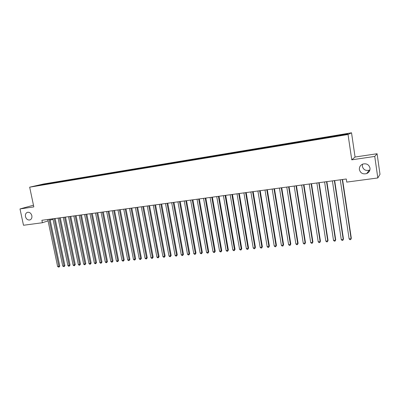 <?xml version="1.0" encoding="UTF-8"?>
<svg xmlns="http://www.w3.org/2000/svg" width="400" height="400" viewBox="0 0 400 400"><rect width="100%" height="100%" fill="white"/><g stroke="black" fill="none" stroke-linecap="round" stroke-linejoin="round"><path stroke-width="0.6" d="M31.855 215.69C32.165 217.895 31.48 219.32 29.8 219.965C27.69 220.22 26.245 219.095 25.465 216.59C25.15 214.375 25.84 212.945 27.545 212.305C29.64 212.07 31.08 213.2 31.855 215.69M369.925 169.88L369.345 170.15C365.71 171.035 363.385 169.77 362.36 166.36L362.565 164.165M370 168.105C370.185 170.64 369.08 172.465 366.68 173.575C362.885 174.49 360.455 173.165 359.385 169.595C359.19 167 360.345 165.155 362.84 164.06C366.575 163.24 368.965 164.585 370 168.105M351.53 132.795L43.575 183.99L29.665 187.18L348.04 134.495L351.53 132.795L355.065 157.03L351.76 159.835L374.755 156.43L377.085 153.74L355.065 157.03M377.085 153.74L380 174.32L377.815 177.96L374.755 156.43M72.47 179.445L72.345 179.84L71.09 180.14L346.425 134.425L347.925 133.71L331.875 136.27L48.065 183.41L48.17 183.92M72.425 179.92L35.485 185.95L48.065 183.41M377.815 177.96L346.75 182.105L346.29 178.995L41.88 220.285L42.4 222.735L48.065 220.87M49.795 183.205L49.66 183.6M51.82 182.87L51.655 183.36M54.875 182.365L54.74 182.76M56.92 182.025L56.755 182.515M59.995 181.515L59.865 181.91M62.06 181.17L61.895 181.665M65.165 180.655L65.035 181.055M67.24 180.31L67.085 180.795M70.375 179.79L70.245 180.19M75.63 178.92L75.505 179.325M77.745 178.565L77.625 178.97M80.935 178.04L80.805 178.455M83.07 177.685L82.945 178.085M86.285 177.15L86.155 177.575M88.44 176.79L88.315 177.195M91.68 176.255L91.555 176.69M93.855 175.895L93.735 176.3M97.125 175.35L97 175.795M99.32 174.985L99.2 175.39M102.62 174.435L102.49 174.895M104.83 174.07L104.72 174.48M108.165 173.515L108.035 173.985M110.395 173.145L110.285 173.555M113.755 172.59L113.625 173.07M116.005 172.215L115.9 172.625M119.4 171.65L119.27 172.145M121.67 171.275L121.565 171.685M125.095 170.705L124.965 171.215M127.385 170.325L127.28 170.74M130.84 169.75L130.715 170.265M133.155 169.37L133.05 169.785M136.64 168.79L136.515 169.305M138.975 168.4L138.875 168.82M142.49 167.82L142.37 168.335M144.85 167.425L144.75 167.845M148.4 166.835L148.28 167.355M150.775 166.44L150.68 166.86M154.36 165.845L154.245 166.365M156.76 165.45L156.67 165.87M160.375 164.85L160.265 165.37M162.8 164.445L162.71 164.87M166.45 163.84L166.345 164.36M168.895 163.435L168.81 163.855M172.58 162.82L172.475 163.345M175.05 162.41L174.965 162.835M178.77 161.795L178.67 162.32M181.26 161.38L181.18 161.805M185.015 160.755L184.92 161.285M187.535 160.34L187.455 160.765M191.325 159.71L191.23 160.24M193.865 159.29L193.79 159.72M197.695 158.655L197.605 159.185M200.255 158.225L200.185 158.675M204.12 157.585L204.035 158.12M206.71 157.155L206.64 157.62M210.615 156.505L210.535 157.045M213.23 156.075L213.155 156.555M217.17 155.42L217.09 155.955M219.81 154.98L219.74 155.48M223.79 154.32L223.715 154.86M226.455 153.88L226.385 154.4M230.475 153.21L230.405 153.75M233.165 152.765L233.095 153.305M237.225 152.09L237.16 152.635M239.94 151.64L239.88 152.18M244.04 150.96L243.98 151.505M246.785 150.5L246.73 151.045M250.925 149.815L250.87 150.36M253.7 149.355L253.645 149.9M257.88 148.66L257.83 149.21M260.68 148.195L260.635 148.745M264.905 147.495L264.87 147.94M267.735 147.025L267.69 147.575M272 146.315L271.97 146.765M274.86 145.84L274.82 146.395M279.17 145.125L279.14 145.575M282.06 144.645L282.025 145.2M286.41 143.925L286.385 144.375M289.33 143.44L289.3 143.995M293.73 142.71L293.705 143.16M296.675 142.22L296.65 142.78M301.12 141.48L301.105 141.935M304.1 140.985L304.08 141.55M308.59 140.24L308.575 140.695M311.6 139.74L311.585 140.305M316.135 138.99L316.13 139.445M319.18 138.485L319.17 139.05M323.765 137.72L323.76 138.18M326.835 137.21L326.835 137.78M331.47 136.44L331.47 136.9M334.575 135.925L334.58 136.495M339.26 135.15L339.265 135.61M50.21 220.16L52.99 219.245M55.14 218.54L55.405 218.45M33.475 205.205L20 208.945L23.495 225.26L42.4 222.735M351.76 159.835L348.04 134.495M20 208.945L33.83 206.895L29.665 187.18M46.77 183.71L46.6 184.195M41.44 185.05L41.26 184.625M334.965 135.76L335.065 136.415M327.26 137.04L327.355 137.69M319.63 138.305L319.73 138.955M312.08 139.56L312.18 140.205M304.61 140.8L304.71 141.445M297.215 142.03L297.315 142.67M289.895 143.245L289.995 143.88M282.65 144.45L282.75 145.08M275.48 145.64L275.58 146.27M268.38 146.82L268.48 147.445M261.35 147.985L261.45 148.59M254.39 149.14L254.485 149.715M247.505 150.285L247.595 150.83M240.68 151.42L240.77 151.94M233.93 152.54L234.015 153.05M227.24 153.65L227.325 154.16M220.615 154.75L220.705 155.26M214.06 155.84L214.145 156.345M207.56 156.92L207.65 157.42M201.13 157.99L201.215 158.485M194.755 159.045L194.845 159.545M188.445 160.095L188.535 160.59M182.195 161.135L182.28 161.625M176 162.16L176.09 162.65M169.865 163.18L169.955 163.67M163.785 164.19L163.875 164.675M157.765 165.19L157.855 165.675M151.8 166.18L151.89 166.66M145.885 167.165L145.975 167.64M140.03 168.135L140.12 168.61M134.225 169.1L134.325 169.61M128.475 170.055L128.58 170.615M122.775 171L122.885 171.56M117.125 171.94L117.235 172.495M111.53 172.87L111.635 173.425M105.98 173.79L106.09 174.34M100.485 174.705L100.59 175.255M95.035 175.61L95.14 176.155M89.63 176.505L89.74 177.05M84.275 177.395L84.385 177.94M78.965 178.28L79.075 178.815M73.705 179.155L73.815 179.69M68.49 180.02L68.595 180.555M63.315 180.88L63.425 181.41M58.19 181.73L58.295 182.26M53.105 182.575L53.21 183.095M342.27 179.54L351.09 238.7L349.12 238.89L340.285 179.81M342.555 179.5L351.32 238.275L350.715 239.605L349.925 239.68L349.12 238.89M351.32 238.275L350.715 239.605M334.36 180.615L343.225 239.45L341.275 239.635L332.395 180.88M334.67 180.57L343.475 239.02L342.86 240.345L342.08 240.42L341.275 239.635M343.475 239.02L342.86 240.345M326.53 181.675L335.445 240.19L333.51 240.375L324.59 181.94M326.865 181.63L335.715 239.76L335.095 241.08L334.32 241.15L333.51 240.375M335.715 239.76L335.095 241.08M318.79 182.725L327.745 240.92L325.83 241.1L316.865 182.985M319.145 182.68L328.035 240.495L327.405 241.805L326.64 241.875L325.83 241.1M328.035 240.495L327.405 241.805M311.125 183.765L320.125 241.645L318.23 241.825L309.225 184.025M311.505 183.715L320.44 241.215L319.8 242.525L319.04 242.595L318.23 241.825M320.44 241.215L319.8 242.525M303.545 184.795L312.585 242.36L310.71 242.54L301.665 185.05M303.945 184.74L312.915 241.935L312.27 243.235L311.52 243.305L310.71 242.54M312.915 241.935L312.27 243.235M296.045 185.81L305.12 243.07L303.265 243.245L294.18 186.065M296.46 185.755L305.475 242.645L304.82 243.94L304.08 244.01L303.265 243.245M305.475 242.645L304.82 243.94M288.62 186.82L297.73 243.77L295.895 243.945L286.775 187.07M289.055 186.76L298.105 243.345L297.445 244.635L296.71 244.705L295.895 243.945M298.105 243.345L297.445 244.635M281.27 187.815L290.42 244.465L288.605 244.64L279.445 188.06M281.73 187.75L290.815 244.04L290.145 245.325L289.42 245.39L288.605 244.64M290.815 244.04L290.145 245.325M274 188.8L283.185 245.155L281.385 245.325L272.195 189.045M274.475 188.735L283.595 244.73L282.92 246.005L282.2 246.075L281.385 245.325M283.595 244.73L282.92 246.005M266.8 189.775L276.02 245.835L274.24 246.005L265.015 190.02M267.295 189.71L276.45 245.41L275.765 246.68L275.055 246.75L274.24 246.005M276.45 245.41L275.765 246.68M259.675 190.745L268.925 246.51L267.165 246.675L257.905 190.985M260.19 190.675L269.375 246.085L268.685 247.35L267.98 247.415L267.165 246.675M269.375 246.085L268.685 247.35M252.625 191.7L261.905 247.175L260.16 247.34L250.87 191.94M253.155 191.63L262.37 246.75L261.675 248.01L260.98 248.08L260.16 247.34M262.37 246.75L261.675 248.01M245.64 192.645L254.955 247.835L253.23 248L243.91 192.88M246.19 192.575L255.435 247.41L254.735 248.67L254.045 248.735L253.23 248M255.435 247.41L254.735 248.67M238.73 193.585L248.07 248.49L246.36 248.655L237.015 193.815M239.295 193.51L248.57 248.065L247.865 249.315L247.18 249.38L246.36 248.655M248.57 248.065L247.865 249.315M231.885 194.515L241.26 249.14L239.565 249.3L230.185 194.745M232.47 194.435L241.775 248.715L241.06 249.96L240.38 250.025L239.565 249.3M241.775 248.715L241.06 249.96M225.11 195.43L234.51 249.78L232.835 249.94L223.43 195.66M225.71 195.35L235.04 249.355L234.32 250.595L233.65 250.66L232.835 249.94M235.04 249.355L234.32 250.595M218.405 196.34L227.83 250.415L226.17 250.57L216.735 196.565M219.02 196.26L228.375 249.99L227.83 250.415L227.65 251.225L226.985 251.29L226.17 250.57M228.375 249.99L227.65 251.225M211.76 197.24L221.21 251.045L219.565 251.2L210.11 197.465M212.39 197.155L221.775 250.62L221.21 251.045L221.045 251.85L220.385 251.91L219.565 251.2M221.775 250.62L221.045 251.85M205.185 198.135L214.66 251.665L213.03 251.82L203.55 198.355M205.83 198.045L215.235 251.24L214.66 251.665L214.5 252.465L213.85 252.53L213.03 251.82M215.235 251.24L214.5 252.465M198.67 199.02L208.17 252.28L206.555 252.435L197.05 199.235M199.33 198.93L208.76 251.86L208.17 252.28L208.02 253.08L207.375 253.14L206.555 252.435M208.76 251.86L208.02 253.08M192.22 199.895L201.74 252.895L200.14 253.045L190.615 200.11M192.895 199.8L202.345 252.47L201.74 252.895L201.6 253.685L200.96 253.745L200.14 253.045M202.345 252.47L201.6 253.685M185.83 200.76L195.375 253.5L193.79 253.65L184.245 200.975M186.52 200.665L195.995 253.075L195.375 253.5L195.24 254.285L194.61 254.345L193.79 253.65M195.995 253.075L195.24 254.285M179.505 201.615L189.065 254.095L187.5 254.245L177.93 201.83M180.205 201.52L189.7 253.675L189.065 254.095L188.945 254.88L188.32 254.94L187.5 254.245M189.7 253.675L188.945 254.88M173.235 202.465L182.82 254.69L181.265 254.84L171.68 202.68M173.955 202.37L183.47 254.27L182.82 254.69L182.705 255.47L182.085 255.53L181.265 254.84M183.47 254.27L182.705 255.47M167.03 203.31L176.63 255.28L175.095 255.425L165.485 203.52M167.76 203.21L177.295 254.855L176.63 255.28L176.53 256.055L175.915 256.11L175.095 255.425M177.295 254.855L176.53 256.055M160.88 204.145L170.5 255.86L168.98 256.005L159.355 204.35M161.625 204.045L171.175 255.44L170.5 255.86L170.405 256.63L169.795 256.69L168.98 256.005M171.175 255.44L170.405 256.63M154.79 204.97L164.43 256.44L162.92 256.58L153.275 205.175M155.545 204.865L165.115 256.02L164.43 256.44L164.34 257.205L163.74 257.26L162.92 256.58M165.115 256.02L164.34 257.205M148.755 205.79L158.41 257.01L156.915 257.15L147.255 205.99M149.525 205.685L159.11 256.59L158.41 257.01L158.33 257.77L157.735 257.825L156.915 257.15M159.11 256.59L158.33 257.77M142.78 206.6L152.45 257.575L150.97 257.715L141.295 206.8M143.56 206.495L153.165 257.155L152.45 257.575L152.38 258.335L151.785 258.39L150.97 257.715M153.165 257.155L152.38 258.335M136.855 207.4L146.545 258.135L145.075 258.275L135.385 207.6M137.65 207.295L147.27 257.72L146.545 258.135L146.48 258.89L145.895 258.945L145.075 258.275M147.27 257.72L146.48 258.89M130.99 208.2L140.69 258.695L139.235 258.83L129.53 208.395M131.795 208.09L141.425 258.275L140.69 258.695L140.635 259.44L140.055 259.495L139.235 258.83M141.425 258.275L140.635 259.44M125.175 208.985L134.89 259.245L133.45 259.38L123.73 209.18M125.99 208.875L135.64 258.825L134.89 259.245L134.845 259.99L134.265 260.045L133.45 259.38M135.64 258.825L134.845 259.99M119.415 209.77L129.145 259.79L127.715 259.925L117.98 209.96M120.24 209.655L129.905 259.375L129.145 259.79L129.105 260.53L128.53 260.585L127.715 259.925M129.905 259.375L129.105 260.53M113.705 210.54L123.45 260.33L122.03 260.465L112.285 210.735M114.545 210.43L124.22 259.915L123.45 260.33L123.415 261.07L122.85 261.12L122.03 260.465M124.22 259.915L123.415 261.07M108.05 211.31L117.805 260.87L116.4 261L106.645 211.5M108.9 211.195L118.585 260.45L117.805 260.87L117.78 261.6L117.215 261.655L116.4 261M118.585 260.45L117.78 261.6M102.445 212.07L112.21 261.4L110.82 261.53L101.05 212.26M103.305 211.955L113 260.985L112.21 261.4L112.19 262.13L111.635 262.18L110.82 261.53M113 260.985L112.19 262.13M96.89 212.825L106.665 261.925L105.285 262.055L95.51 213.01M97.76 212.705L107.47 261.51L106.665 261.925L106.655 262.65L106.105 262.705L105.285 262.055M107.47 261.51L106.655 262.65M91.385 213.57L101.17 262.45L99.805 262.58L90.015 213.755M92.265 213.45L101.985 262.035L101.17 262.45L101.165 263.17L100.62 263.22L99.805 262.58M101.985 262.035L101.165 263.17M85.925 214.31L95.725 262.965L94.37 263.095L84.57 214.495M86.815 214.19L96.545 262.55L95.725 262.965L95.725 263.685L95.185 263.735L94.37 263.095M96.545 262.55L95.725 263.685M80.52 215.045L90.325 263.48L88.985 263.605L79.175 215.225M81.42 214.92L91.16 263.065L90.325 263.48L90.335 264.19L89.8 264.245L88.985 263.605M91.16 263.065L90.335 264.19M75.16 215.77L84.975 263.985L83.645 264.115L73.825 215.95M76.07 215.645L85.815 263.575L84.975 263.985L84.99 264.695L84.455 264.745L83.645 264.115M85.815 263.575L84.99 264.695M69.845 216.49L79.67 264.49L78.35 264.615L68.525 216.67M70.765 216.365L80.52 264.08L79.67 264.49L79.69 265.195L79.165 265.245L78.35 264.615M80.52 264.08L79.69 265.195M64.58 217.205L74.41 264.99L73.1 265.115L63.27 217.385M65.505 217.08L75.27 264.58L74.41 264.99L74.44 265.695L73.915 265.745L73.1 265.115M75.27 264.58L74.44 265.695M59.355 217.915L69.195 265.485L67.9 265.61L58.06 218.09M60.295 217.785L70.065 265.075L69.195 265.485L69.23 266.185L68.71 266.235L67.9 265.61M70.065 265.075L69.23 266.185M54.18 218.615L64.025 265.98L62.74 266.1L52.895 218.79M55.125 218.485L64.905 265.565L64.025 265.98L64.065 266.675L62.74 266.1M64.905 265.565L64.065 266.675M49.05 219.31L58.9 266.465L57.625 266.585L47.775 219.485M50.005 219.18L59.79 266.055L58.9 266.465L58.95 267.155L57.625 266.585M59.79 266.055L58.95 267.155M366.68 173.575L369.345 170.15"/></g></svg>
